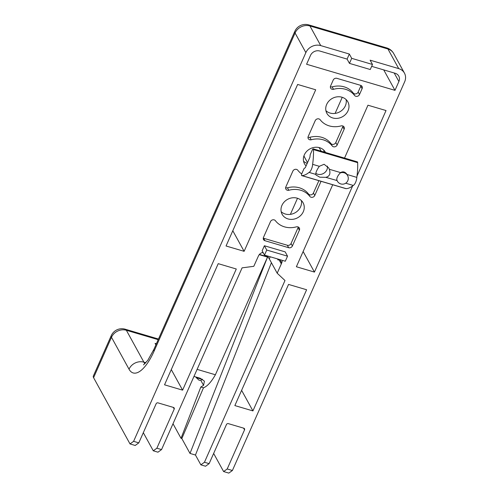 <?xml version="1.0" encoding="UTF-8"?>
<svg xmlns="http://www.w3.org/2000/svg" width="498" height="498" viewBox="0 0 498 498"><rect width="100%" height="100%" fill="white"/><g stroke="black" fill="none" stroke-linecap="round" stroke-linejoin="round"><path stroke-width="0.75" d="M197.102 369.373L215.385 374.77A36.366 13.209 106.4 0 1 203.483 387.793L200.825 387.008L203.551 385.346L204.417 381.175L200.408 378.324L193.971 376.426M202.387 379.439L196.206 377.615L199.1 380.26L200.806 380.354L202.493 379.239M264.5 255.088L285.304 261.226L287.539 256.177L285.18 251.882L264.382 245.744L266.741 250.04L264.5 255.088L262.141 250.793L264.382 245.744M299.391 230.169L292.394 245.962A2.907 2.552 -28.8 0 1 288.678 247.718L264.955 240.715A2.907 2.552 -28.8 0 1 263.523 239.594A2.907 2.552 -28.8 0 1 263.473 237.422L270.47 221.635A2.907 2.552 -28.8 0 1 272.892 219.799A2.907 2.552 -28.8 0 1 275.506 220.819A21.097 18.494 -28.8 0 0 296.161 226.914A2.907 2.552 -28.8 0 1 299.342 228.003A2.907 2.552 -28.8 0 1 299.391 230.169L298.047 227.717L291.05 243.51A2.907 2.552 -28.8 0 1 287.327 245.265L263.604 238.262A2.907 2.552 -28.8 0 1 263.268 238.137M321.048 181.309L314.767 195.484A2.907 2.552 -28.8 0 1 312.476 197.289A2.907 2.552 -28.8 0 1 309.874 196.486A21.097 18.494 -28.8 0 0 288.815 190.267A2.907 2.552 -28.8 0 1 285.889 189.109A2.907 2.552 -28.8 0 1 285.84 186.943L292.843 171.15A2.907 2.552 -28.8 0 1 295.264 169.32A2.907 2.552 -28.8 0 1 297.879 170.335A21.097 18.494 -28.8 0 0 301.695 173.927M344.137 129.206L337.14 144.999A2.907 2.552 -28.8 0 1 334.849 146.804A2.907 2.552 -28.8 0 1 332.241 146.001A21.097 18.494 -28.8 0 0 311.188 139.789A2.907 2.552 -28.8 0 1 308.262 138.631A2.907 2.552 -28.8 0 1 308.212 136.458L315.209 120.665A2.907 2.552 -28.8 0 1 317.631 118.835A2.907 2.552 -28.8 0 1 320.251 119.85A21.097 18.494 -28.8 0 0 340.9 125.95A2.907 2.552 -28.8 0 1 344.087 127.04A2.907 2.552 -28.8 0 1 344.137 129.206L342.786 126.753L335.789 142.546A2.907 2.552 -28.8 0 1 333.498 144.352A2.907 2.552 -28.8 0 1 330.896 143.549L332.241 146.001M362.108 88.638L359.506 94.514A2.907 2.552 -28.8 0 1 354.638 95.554A21.097 18.494 -28.8 0 0 333.517 89.316A2.907 2.552 -28.8 0 1 330.641 88.146A2.907 2.552 -28.8 0 1 330.591 85.98L333.193 80.103A2.907 2.552 -28.8 0 1 336.909 78.342L360.627 85.345A2.907 2.552 -28.8 0 1 362.058 86.465A2.907 2.552 -28.8 0 1 362.108 88.638L360.757 86.185L358.155 92.062A2.907 2.552 -28.8 0 1 353.287 93.095L354.638 95.554M344.529 158.09L367.96 105.209L386.031 110.544L357.01 176.037M352.615 185.947L314.443 272.089L296.378 266.754L332.714 184.752M288.547 284.42L306.612 289.755L252.928 410.912L234.857 405.577L288.547 284.42M281.93 205.4A11.958 10.483 -28.8 0 1 292.37 197.806A11.958 10.483 -28.8 0 1 303.095 202.792A11.958 10.483 -28.8 0 1 297.667 217.744A11.958 10.483 -28.8 0 1 282.142 214.321A11.958 10.483 -28.8 0 1 281.93 205.4M306.077 165.921A11.958 10.483 -28.8 0 1 304.508 163.836A11.958 10.483 -28.8 0 1 304.303 154.922A11.958 10.483 -28.8 0 1 314.742 147.327A11.958 10.483 -28.8 0 1 325.468 152.313A11.958 10.483 -28.8 0 1 325.561 152.494M326.676 104.437A11.958 10.483 -28.8 0 1 337.109 96.842A11.958 10.483 -28.8 0 1 347.841 101.829A11.958 10.483 -28.8 0 1 342.412 116.775A11.958 10.483 -28.8 0 1 326.881 113.351A11.958 10.483 -28.8 0 1 326.676 104.437M218.217 263.66L236.289 268.995L182.598 390.152L164.533 384.817L218.217 263.66M297.636 84.448L315.707 89.783L244.12 251.322L226.048 245.987L297.636 84.448M398.73 68.624A11.641 10.203 -28.8 0 1 404.451 73.113L393.657 53.485A11.641 10.203 151.2 0 0 387.936 48.991L398.73 68.624L370.132 60.177L372.492 64.472L351.694 58.334L349.453 63.383L347.094 59.088L349.328 54.039L320.731 45.592A11.641 10.203 -28.8 0 0 305.859 52.62L133.601 441.334L130.015 443.93L93.587 377.683L111.484 337.295L129.026 369.192A40.736 14.797 106.4 0 0 154.131 351.034L295.065 32.992L305.859 52.62M371.664 66.34L395.194 73.287A7.271 6.374 -28.8 0 1 398.767 76.094A7.271 6.374 -28.8 0 1 398.892 81.516L394.982 90.35L306.587 64.254L310.497 55.415A7.271 6.374 -28.8 0 1 319.797 51.026L347.094 59.088M173.273 407.376L174.213 409.082A1.457 1.276 -28.8 0 0 173.472 407.439L158.003 402.87A1.457 1.276 -28.8 0 0 156.142 403.747L138.805 442.871L133.601 441.334M174.213 409.082L156.87 448.206L161.551 449.588L157.966 452.184L153.284 450.802L156.87 448.206M263 252.349A5.876 5.154 -28.8 0 0 258.431 255.984L253.793 266.318L242.09 267.849L161.551 449.588M282.173 260.305A5.876 5.154 -28.8 0 1 281.725 262.863L281.314 263.921L278.774 259.296M243.597 428.143L244.537 429.849A1.457 1.276 -28.8 0 0 243.796 428.199L228.327 423.636A1.457 1.276 -28.8 0 0 226.466 424.514L209.129 463.638L204.448 462.256L284.987 280.517L277.193 273.221L281.314 263.921M244.537 429.849L227.2 468.973L232.398 470.504L228.812 473.1L223.614 471.562L227.2 468.973M404.451 73.113A11.641 10.203 -28.8 0 1 404.656 81.79L232.398 470.504M268.061 256.962L259.446 254.416M262.353 252.523A12.512 3.947 -156.1 0 1 263.411 253.102M268.316 257.329L259.246 254.646M277.193 273.221L269.3 258.873L270.227 256.775M267.27 255.904L269.3 258.873M278.519 259.228L278.127 260.112L277.473 258.916M215.385 374.77L267.532 257.093L190.006 453.423L181.832 438.551L203.483 387.793M156.384 343.757L155.077 343.377L155.893 344.859M173.011 423.736L181.023 438.315L200.825 387.008M196.206 377.615L195.863 376.98M204.448 462.256L200.862 464.846L195.465 455.035L271.41 262.714M195.465 455.035L190.006 453.423M298.252 227.007A2.907 2.552 -28.8 0 1 298.047 227.717M318.894 180.674L313.416 193.025A2.907 2.552 -28.8 0 1 311.126 194.836A2.907 2.552 -28.8 0 1 308.523 194.033L309.874 196.486M308.523 194.033A21.097 18.494 -28.8 0 0 287.471 187.814A2.907 2.552 -28.8 0 1 285.634 187.653M287.471 187.814L288.815 190.267M342.991 126.038A2.907 2.552 -28.8 0 1 342.786 126.753M330.896 143.549A21.097 18.494 -28.8 0 0 309.837 137.33A2.907 2.552 -28.8 0 1 308.007 137.168M309.837 137.33L311.188 139.789M360.963 85.469A2.907 2.552 -28.8 0 1 360.757 86.185M353.287 93.095A21.097 18.494 -28.8 0 0 332.166 86.864A2.907 2.552 -28.8 0 1 330.386 86.689M332.166 86.864L333.517 89.316M372.492 64.472L370.257 69.521L349.453 63.383M383.734 69.907L394.982 90.35M303.133 251.515L314.443 272.089M232.803 230.748L244.12 251.322M241.611 390.339L252.928 410.912M171.287 369.578L182.598 390.152M209.129 463.638L205.543 466.228L200.862 464.846M213.648 453.441L223.614 471.562M138.805 442.871L135.219 445.467L130.015 443.93M143.318 432.681L153.284 450.802M346.11 99.588A11.958 10.483 -28.8 0 1 339.711 111.869A11.958 10.483 -28.8 0 1 325.91 110.693M323.737 150.066A11.958 10.483 -28.8 0 1 323.924 152.008M307.204 163.381A11.958 10.483 -28.8 0 1 303.543 161.171M301.365 200.551A11.958 10.483 -28.8 0 1 294.972 212.833A11.958 10.483 -28.8 0 1 281.171 211.656M342.244 97.309L335.11 113.407M297.505 198.272L290.371 214.37M349.328 54.039L351.694 58.334M281.725 262.863L279.957 259.651M287.539 256.177L266.741 250.04M181.832 438.551L181.023 438.315M158.196 339.667L126.355 330.267A11.641 4.227 -73.6 0 0 125.179 329.203A11.641 11.641 0 0 0 111.241 335.652L93.344 376.04A11.641 3.673 23.9 0 0 93.587 377.683M315.807 173.36A7.271 6.374 151.2 0 0 323.607 173.391A7.271 6.374 151.2 0 0 327.367 166.089M315.763 174.375L315.993 174.991L319.803 177.207L325.767 177.325C329.564 176.473 330.759 173.79 329.334 169.27L328.736 167.982L324.105 164.278L319.33 166.313C316.927 169.706 315.732 172.389 315.763 174.375L309.065 172.395A46.551 16.913 106.4 0 1 301.919 175.595A1.457 0.529 106.4 0 1 301.744 175.613A1.457 0.529 106.4 0 1 301.819 173.603L304.06 168.554L305.311 167.645L309.899 157.3L310.21 154.673L312.445 149.624A1.457 0.529 106.4 0 1 313.198 148.84A1.457 0.529 106.4 0 1 313.435 149.599A46.551 16.913 106.4 0 1 312.632 164.34A5.82 2.117 106.4 0 1 309.065 172.395M336.804 180.183A5.889 5.167 151.2 0 0 337.071 180.513M347.809 176.037L347.075 174.505C345.182 171.804 343.022 171.169 340.595 172.594C337.495 175.763 336.306 178.446 337.022 180.65L337.277 180.967M336.941 180.519L325.767 177.325M347.193 174.947A5.889 5.167 151.2 0 0 346.982 174.356M340.595 172.594L329.334 169.27M313.198 148.84L357.396 161.887A1.457 0.529 106.4 0 1 357.632 162.647A46.551 16.913 106.4 0 1 356.829 177.388A5.82 2.117 106.4 0 1 353.263 185.443L345.687 183.208M356.829 177.388L347.075 174.505M357.632 162.647L313.435 149.599M319.33 166.313L312.632 164.34M303.992 155.693A8.727 7.651 151.2 0 0 304.639 157.374L307.534 162.634M321.166 151.193L319.94 148.958A8.727 7.651 151.2 0 0 318.869 147.514M353.263 185.443A46.551 16.913 106.4 0 1 346.116 188.642L301.919 175.595M200.806 380.354L203.551 385.346M144.986 363.671A29.096 10.57 106.4 0 1 143.897 362.171A11.641 10.203 151.2 0 0 129.026 369.192M145.864 362.749L143.897 362.171L126.355 330.267A11.641 10.203 151.2 0 0 111.484 337.295A11.641 3.673 23.9 0 1 111.241 335.652M263.604 238.262L264.955 240.715M287.327 245.265L288.678 247.718M291.05 243.51L292.394 245.962M313.416 193.025L314.767 195.484M335.789 142.546L337.14 144.999M358.155 92.062L359.506 94.514M394.211 73.001L398.892 81.516M308.76 24.9A11.641 11.641 0 0 0 294.822 31.349A11.641 3.673 23.9 0 0 295.065 32.992A11.641 10.203 151.2 0 1 309.937 25.964A11.641 4.227 -73.6 0 0 308.76 24.9L386.753 47.926A11.641 4.227 -73.6 0 1 387.936 48.991L309.937 25.964L320.731 45.592M294.822 31.349L153.888 349.384A11.641 3.673 23.9 0 0 154.131 351.034M125.179 329.203L158.476 339.038M393.657 53.485A11.641 11.641 0 0 0 386.753 47.926M153.888 349.384L147.819 360.303L143.511 364.86M301.744 175.613L345.942 188.661M336.716 179.18A5.82 5.82 0 0 0 343.825 184.017A5.82 5.82 0 0 0 347.99 176.497A5.82 5.82 0 0 0 340.115 173.036"/></g></svg>
